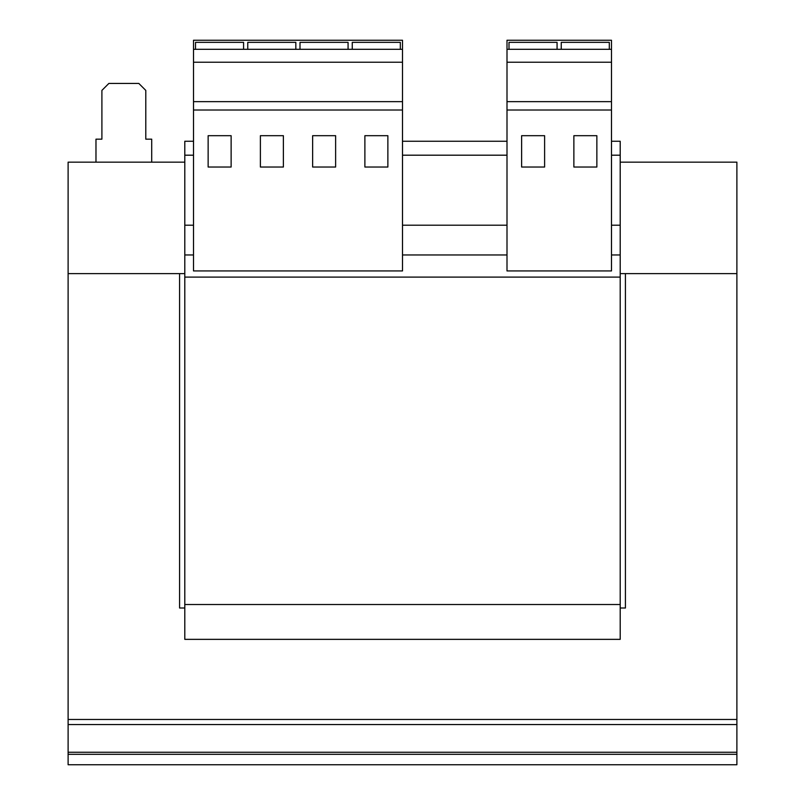 <?xml version="1.0" encoding="UTF-8"?>
<svg xmlns="http://www.w3.org/2000/svg" width="805" height="805" viewBox="0 0 805 805"><rect width="100%" height="100%" fill="white"/><g stroke="black" fill="none" stroke-linecap="round" stroke-linejoin="round"><path stroke-width="1.21" d="M506.999 49.306L506.999 40.25L611.488 40.25L611.488 49.306L506.999 49.306L506.999 270.933L611.488 270.933L611.488 110.013L506.999 110.013M193.512 155.194L184.798 155.194L184.798 639.351L620.202 639.351L620.202 604.525L184.798 604.525M193.512 225.209L184.798 225.209M506.999 155.194L402.5 155.194M611.488 141.257L620.202 141.257L620.202 155.194L611.488 155.194M620.202 155.194L620.202 225.209L611.488 225.209M620.202 225.209L620.202 254.964L611.488 254.964M506.999 254.964L402.5 254.964M193.512 254.964L184.798 254.964M620.202 254.964L620.202 604.525M620.202 277.101L184.798 277.101M506.999 141.257L402.5 141.257M193.512 141.257L184.798 141.257L184.798 155.194M506.999 225.209L402.5 225.209M95.976 162.157L95.976 139.164L101.903 139.164L101.903 90.402L108.866 83.438L138.822 83.438L145.786 90.402L145.786 139.164L151.712 139.164L151.712 162.157M620.202 162.157L736.887 162.157L736.887 273.62L625.425 273.62L625.425 608.006L620.202 608.006M184.798 162.157L68.113 162.157L68.113 273.62L184.798 273.62M620.202 273.62L736.887 273.62L736.887 724.57L68.113 724.57L68.113 719.469L736.887 719.469M68.113 719.469L68.113 273.62L179.575 273.62L179.575 608.006L184.798 608.006M736.887 754.305L736.887 764.75L68.113 764.75L68.113 754.305L736.887 754.305L736.887 724.57M68.113 724.57L68.113 754.305M611.488 49.306L611.488 110.013M611.488 62.227L506.999 62.227M611.488 101.651L506.999 101.651M544.613 135.693L521.62 135.693L521.62 167.038L544.613 167.038L544.613 135.693M596.857 135.693L573.874 135.693L573.874 167.038L596.857 167.038L596.857 135.693M609.315 49.306L609.315 42.343L561.246 42.343L561.246 49.306M402.5 40.25L402.5 270.933L193.512 270.933L193.512 40.25L402.5 40.25M402.5 49.306L193.512 49.306M402.5 62.227L193.512 62.227M402.5 101.651L193.512 101.651M402.5 110.013L193.512 110.013M387.869 135.693L364.886 135.693L364.886 167.038L387.869 167.038L387.869 135.693M335.625 135.693L312.632 135.693L312.632 167.038L335.625 167.038L335.625 135.693M283.38 135.693L260.387 135.693L260.387 167.038L283.38 167.038L283.38 135.693M231.126 135.693L208.143 135.693L208.143 167.038L231.126 167.038L231.126 135.693M295.827 49.306L295.827 42.343L247.759 42.343L247.759 49.306M243.583 49.306L243.583 42.343L195.514 42.343L195.514 49.306M400.327 49.306L400.327 42.343L352.258 42.343L352.258 49.306M348.072 49.306L348.072 42.343L300.003 42.343L300.003 49.306M557.07 49.306L557.07 42.343L509.002 42.343L509.002 49.306M736.887 752.262L68.113 752.262"/></g></svg>
